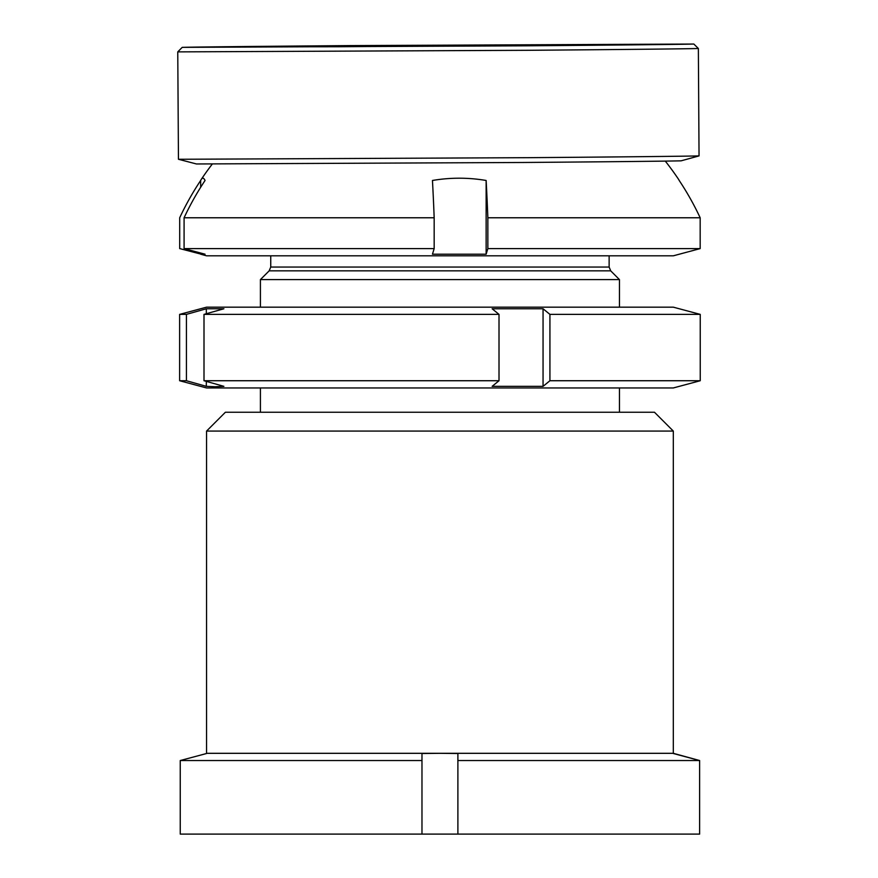 <?xml version="1.0" encoding="UTF-8"?>
<svg xmlns="http://www.w3.org/2000/svg" width="878" height="878" viewBox="0 0 878 878"><rect width="100%" height="100%" fill="white"/><g stroke="black" fill="none" stroke-linecap="round" stroke-linejoin="round"><path stroke-width="1.32" d="M206.56 431.076L225.405 412.232L654.461 412.232L673.316 431.076L206.56 431.076L206.56 753.313L673.316 753.313L673.316 431.076M180.253 760.535L421.978 760.535L421.978 834.1L180.253 834.1L180.253 760.535L206.56 753.5L180.253 760.535M457.888 834.1L699.623 834.1L699.623 760.535L457.888 760.535L457.888 834.1L421.978 834.1M457.888 760.535L457.888 753.5L439.933 753.313L421.978 753.5L421.978 760.535M673.316 753.5L699.623 760.535L673.316 753.313M526.559 45.81L182.218 47.357A255.816 0.724 179.6 0 1 349.51 45.601L693.84 44.043A255.816 0.724 179.6 0 1 526.559 45.81M528.139 50.298L177.762 51.879L178.453 159.269A260.305 0.735 179.6 0 0 178.475 159.28L528.83 157.678A260.305 0.735 179.6 0 0 699.042 155.9A260.305 0.735 179.6 0 1 699.042 155.9L698.361 48.499A260.305 0.735 179.6 0 1 528.139 50.298M377.463 45.634L613.063 44.569L337.942 46.753L263.005 46.841L377.463 45.634M699.042 155.9L681.119 160.828A242.35 0.68 179.6 0 1 522.651 162.485L196.452 163.966L178.475 159.28M260.415 307.168L260.415 279.599L619.451 279.599L610.715 270.852L269.162 270.852L270.742 267.044L609.134 267.044L609.134 255.816M200.667 187.266L200.667 180.473A161.003 13.104 90 0 1 201.281 179.375A161.003 13.104 90 0 1 202.862 178.201A161.003 13.104 90 0 1 205.057 180.473A285.965 285.021 90 0 0 184.084 217.777L434.171 217.777L434.171 248.595L432.459 254.203L486.138 254.203L486.138 180.473A285.965 23.278 90 0 1 487.85 217.777L700.172 217.777L700.172 248.595L673.316 255.816L206.56 255.816L200.667 254.203L200.667 253.029M200.667 180.473A285.965 285.021 90 0 0 179.694 217.777L179.694 248.595L202.862 254.609L205.057 254.203L184.084 248.595L434.171 248.595M487.85 217.777L487.85 248.595L700.172 248.595M487.85 248.595L486.138 254.203M486.138 180.473A161.003 160.476 -90 0 0 432.459 180.473A285.965 23.278 90 0 1 434.171 217.777M665.326 161.157A287.238 287.238 0 0 1 678.595 179.375A161.003 13.104 -90 0 1 679.199 180.473A285.965 285.021 -90 0 1 700.172 217.777M184.084 217.777L184.084 248.595M219.346 387.955L206.56 387.955L179.628 380.734L186.421 380.734L206.319 386.342L215.11 386.748L223.901 386.342L204.003 380.734L499.011 380.734L492.141 386.342L543.054 386.342L549.924 380.734L700.238 380.734L673.316 387.955L219.346 387.955M179.628 314.379L206.56 307.168L673.316 307.168L700.238 314.379L549.924 314.379L543.054 308.771L492.141 308.771L499.011 314.379L204.003 314.379L223.901 308.771L206.319 308.771L186.421 314.379L179.628 314.379L179.628 380.734M549.924 314.379L549.924 380.734M499.011 314.379L499.011 380.734M204.003 314.379L204.003 380.734M186.421 314.379L186.421 380.734M206.319 386.342L206.319 381.381M206.319 313.731L206.319 308.771M543.054 386.342L543.054 308.771M182.218 47.357L177.762 51.879M693.84 44.043L698.361 48.499M619.451 412.232L619.451 387.955M619.451 307.168L619.451 279.599M212.246 164.098A287.238 287.238 0 0 0 201.281 179.375M260.415 412.232L260.415 387.955M269.162 270.852L260.415 279.599M270.742 267.044L270.742 255.816M610.715 270.852L609.134 267.044M700.238 314.379L700.238 380.734"/></g></svg>
